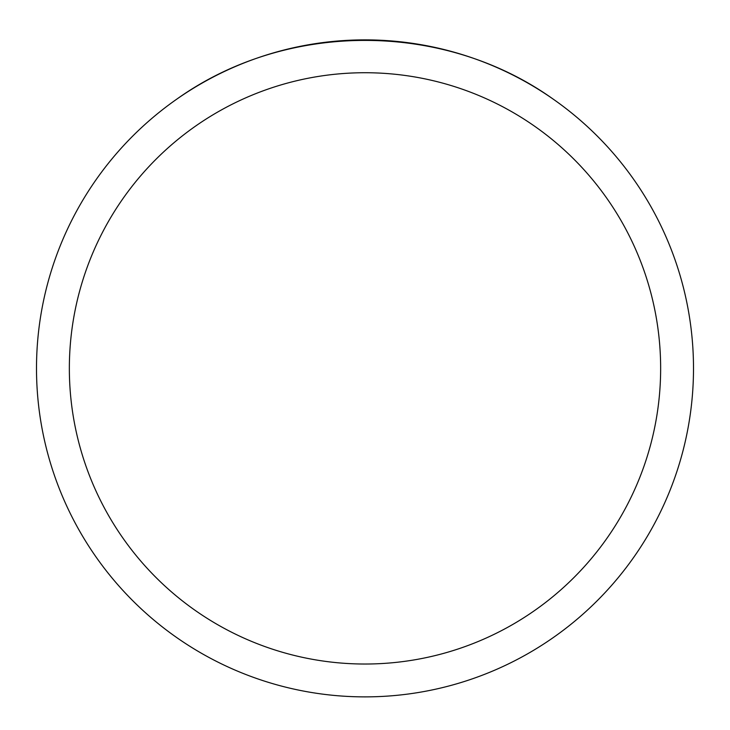 <?xml version="1.0" encoding="UTF-8"?>
<svg xmlns="http://www.w3.org/2000/svg" width="730" height="730" viewBox="0 0 730 730"><rect width="100%" height="100%" fill="white"/><g stroke="black" fill="none" stroke-linecap="round" stroke-linejoin="round"><path stroke-width="1.09" d="M36.5 368.376A328.5 328.5 0 0 1 529.25 83.886A328.5 328.5 0 0 1 529.25 652.866A328.5 328.5 0 0 1 36.5 368.376M553.021 99.006C443.484 20.869 286.516 20.869 176.979 99.006A328.5 328.5 0 0 0 213.096 659.646A328.5 328.5 0 0 0 693.5 368.376A328.5 328.5 0 0 0 553.021 99.006M69.35 368.376A295.65 295.65 0 0 0 512.825 624.415A295.65 295.65 0 0 0 512.825 112.338A295.65 295.65 0 0 0 69.35 368.376"/></g></svg>
